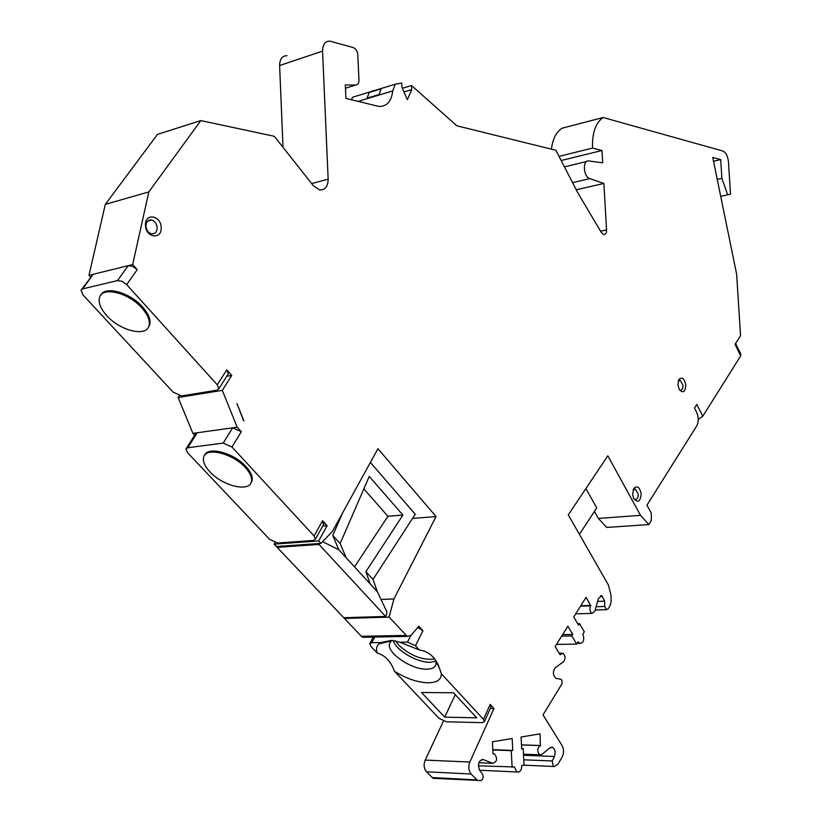 <?xml version="1.0" encoding="UTF-8"?>
<svg xmlns="http://www.w3.org/2000/svg" width="822" height="822" viewBox="0 0 822 822"><rect width="100%" height="100%" fill="white"/><g stroke="black" fill="none" stroke-linecap="round" stroke-linejoin="round"><path stroke-width="1.23" d="M243.857 420.885L236.931 403.571L243.682 420.905M713.537 161.235L720.688 159.602L712.756 157.444L736.635 274.199L740.56 335.664L735.043 344.356L740.704 355.875L702.831 416.189L696.809 404.455L694.487 408.092L696.511 412.017C698.721 417.124 698.782 421.778 696.686 425.96L646.935 505.17L651.281 513.134L651.343 520.49L648.815 524.559L640.543 515.353L607.828 455.799L568.269 514.901L608.434 585.038L610.982 595.015L611.126 601.519L610.201 605.454L608.085 608.897L606.379 609.698L604.745 606.451L604.632 601.17L601.868 595.734L598.365 598.611L594.943 611.044L592.066 613.387C589.806 611.681 589.323 609.153 590.628 605.814L586.117 597.286L573.725 616.973L578.554 625.152L579.51 623.621L584.308 631.758L582.88 634.06C584.637 639.732 583.62 642.835 579.839 643.379L578.113 641.777L576.664 644.109L571.814 635.951L572.78 634.399L567.91 626.2L555.127 646.513L560.08 654.744L562.895 653.192C565.546 655.699 565.742 658.566 563.46 661.802L555.405 667.608C552.538 671.646 552.754 675.252 556.062 678.417L561.169 679.27L562.114 681.294L561.96 683.822L543.023 714.893L562.114 745.646C564.015 749.397 564.015 753.209 562.125 757.103L557.758 764.491L554.09 766.556L553.298 766.464L552.23 760.987L554.367 756.487C555.734 752.325 555.127 749.274 552.548 747.342L550.041 747.773L541.832 754.442L539.766 754.791C536.91 751.339 537.105 748.267 540.342 745.585L521.497 744.938M479.586 770.235L516.966 772.002C519.946 772.495 521.569 770.337 521.826 765.549L524.046 765.138L523.182 748.585L521.703 748.842L521.086 737.015L540.085 733.861L540.342 745.585M516.966 772.002L514.377 766.936L478.301 765.827M443.438 721.12L425.19 760.083C423.464 764.645 423.885 768.549 426.443 771.796L433.132 778.3L481.014 780.54C483.233 779.194 483.706 777.026 482.411 774.047L479.596 770.255C477.397 763.905 478.64 760.36 483.326 759.61L492.789 763.33C497.125 761.768 497.721 758.634 494.567 753.938L493.005 753.856L492.399 741.793L512.147 738.505L512.764 750.404L511.263 750.661L512.127 767.358M477.798 780.653L471.129 774.005C468.571 770.687 468.139 766.7 469.845 762.025L493.971 708.523L490.21 704.392L490.981 707.023M490.21 704.392L483.439 719.332L441.352 673.752L439.719 668.954C435.948 657.734 429.166 651.414 419.395 649.986L415.48 645.743L422.919 630.669L418.83 626.2L411.134 635.272L407.342 636.413L389.063 617.137L393.954 598.93L436.05 516.555L377.945 448.72L332.376 531.474L320.95 543.383L318.679 540.938L327.115 525.71L322.594 520.747L323.56 524.549M322.594 520.747L314.107 535.975L231.938 447.004L241.329 431.714L237.198 427.193L222.3 390.378L231.763 375.428L226.79 369.859L228.3 373.876L227.828 374.637M226.79 369.859L217.265 384.809L126.66 284.597L137.223 269.667L132.671 264.571L148.823 191.916L200.825 120.567L274.322 136.308L313.47 185.864L319.594 189.933C325.101 190.18 327.957 186.594 328.153 179.175L322.563 51.118C322.676 44.522 325.101 41.182 329.858 41.121L353.183 47.542C355.834 48.652 357.385 51.056 357.806 54.776L358.957 80.063C358.937 83.197 357.827 84.861 355.628 85.077L345.312 84.943L345.908 98.383L378.716 106.408C386.73 106.706 391.416 101.538 392.752 90.893L395.207 84.224L401.701 83.022L401.896 87.142L407.342 99.647L411.73 89.608L411.534 85.519L456.868 125.807L555.878 150.272L578.03 193.211L601.396 232.564L603.738 234.527C605.609 234.547 606.544 233.027 606.554 229.944L603.872 183.44L589.826 178.621C583.271 176.833 582.295 159.632 588.819 160.978L602.69 162.838L601.981 150.498L592.528 148.083C592.056 132.948 595.59 122.766 603.153 117.515L722.692 150.971C725.857 152.419 727.778 155.995 728.446 161.718L730.511 194.146L727.727 194.835L721.88 178.353L720.688 159.602M632.601 494.094L633.577 498.204C637.656 503.321 640.194 501.954 641.191 494.114C639.927 487.436 637.533 485.453 634.019 488.155L632.601 494.094M145.463 225.259C145.545 237.784 162.026 240.116 161.174 227.612C161.143 215.241 144.682 212.641 145.463 225.259M677.903 384.593L679.198 389.351C682.938 393.574 685.147 392.217 685.825 385.292C684.582 378.757 682.332 376.743 679.085 379.23L677.903 384.593M679.383 389.669L680.246 390.111C682.096 390.193 683.02 388.621 683.031 385.415L680.133 380.206L678.263 381.018M633.063 490.097L635.406 489.069L638.252 494.248C638.191 497.865 637.091 499.581 634.954 499.416L633.813 498.687M157.156 227.756C156.92 232.102 155.019 234.116 151.443 233.797C148.207 232.708 146.367 230.139 145.936 226.071C146.131 221.899 147.929 219.864 151.32 219.967L151.608 220.029C154.865 221.097 156.714 223.676 157.156 227.756M603.153 117.515L562.073 128.211C556.268 131.9 552.723 138.887 551.428 149.183M395.207 84.224L352.474 97.284L351.528 99.77M286.97 55.68C282.203 55.783 279.747 59.061 279.614 65.524L283.004 147.292M200.825 120.567L157.475 134.387L105.308 204.38L88.981 275.308L90.574 277.045M81.645 289.344L93.246 274.26L128.201 265.67L117.567 280.569L82.611 288.892L81.049 290.145L82.919 294.851L173.093 392.104L181.6 395.916L216.946 390.183L218.816 388.816L228.3 373.876M179.258 395.762L178.117 397.519L192.903 433.379L194.66 435.259M241.329 431.714L232.667 427.83L223.235 443.089L187.755 447.754L185.988 448.976L187.57 452.717L269.554 539.314L277.723 543.023L313.367 540.444L315.432 539.17L323.889 523.953M274.99 542.633L274.127 544.143L276.387 546.538L320.95 543.383M344.706 617.682L344.48 618.463L361.361 636.3L362.779 637.286L365.184 637.245M419.395 649.986L399.882 642.229L391.406 640.389L381.007 642.547L371.852 642.701L369.777 643.801L370.928 646.4L377.195 653.017C385.004 655.247 390.789 661.361 394.539 671.348L439.03 718.346L446.562 721.808L482.082 722.651L484.405 721.562L491.155 706.643M433.132 778.3L434.725 778.506M594.429 511.438L598.375 518.435L606.708 527.457L648.815 524.559M698.227 419.374L702.831 416.189M740.704 355.875L740.869 354.169L735.608 343.462M727.727 194.835L720.709 196.324M717.246 179.371L721.88 178.353M559.022 156.365L592.528 148.083M561.149 160.506L601.981 150.498M576.263 189.779L603.872 183.44M402.39 88.283L411.534 85.519M403.982 91.941L411.73 89.608M358.063 101.383L392.752 90.893M379.065 94.52L367.074 98.147L369.201 92.496L381.182 88.838L379.065 94.52L381.182 88.838M105.308 204.38L148.823 191.916M82.611 288.892L93.246 274.26L88.981 275.308M132.671 264.571L128.201 265.67L132.691 266.39L137.223 269.667M117.567 280.569L122.088 281.309L126.66 284.597M226.78 376.271L231.763 375.428M217.265 384.809L218.816 388.816M148.361 327.32L149.614 325.07C151.073 320.046 148.751 314.035 142.648 307.048C130.215 292.673 105.483 285.614 100.901 294.975M141.949 308.045C148.052 315.042 150.385 321.053 148.926 326.067C145.905 337.164 120.063 330.68 106.839 315.71C100.49 308.62 98.075 302.475 99.585 297.256C102.514 286.241 128.818 292.817 141.949 308.045M178.117 397.519L222.3 390.378M237.198 427.193L197.229 432.773L187.755 447.754M192.903 433.379L197.229 432.773L195.451 434.006L186.399 448.319M223.235 443.089L231.938 447.004M322.717 526.059L327.115 525.71M314.107 535.975L315.432 539.17M251.029 482.822L251.964 480.942C252.991 476.945 251.008 472.177 246.035 466.629C234.075 453.025 208.151 445.976 204.647 455.224M245.418 467.656C250.402 473.195 252.375 477.972 251.357 481.959C249.056 492.419 222.372 485.751 209.846 471.787C204.657 466.156 202.602 461.265 203.661 457.124C205.839 446.736 232.955 453.456 245.418 467.656M274.127 544.143L318.679 540.938M436.05 516.555L412.531 518.446M393.954 598.93L381.007 599.443M389.063 617.137L344.48 618.463M493.971 708.523L490.333 708.461M422.919 630.669L417.72 627.505M394.539 671.348C406.263 678.602 417.473 682.414 428.17 682.794C437.006 682.65 441.393 679.64 441.352 673.752M483.439 719.332L484.405 721.562M476.739 717.832L444.733 717.154L421.481 692.494L453.528 692.782L476.739 717.832M435.948 661.011L436.05 664.382C435.115 667.495 432.002 669.098 426.721 669.18C411.37 669.786 386.289 652.576 389.566 643.564L391.241 640.955L379.014 643.842C376.486 646.082 375.88 649.144 377.195 653.017M381.007 642.547L379.014 643.842M392.022 640.389L391.241 640.955M415.48 645.743L407.496 642.105L399.882 642.229M435.989 661.176L430.07 662.275C417.001 662.738 395.546 650.048 393.204 640.43M395.433 640.728L398.721 645.136C410.517 655.792 422.498 660.426 434.633 659.049M455.265 694.662L444.733 717.154M512.764 750.404L492.799 749.664M511.263 750.661L492.81 749.983M523.182 748.585L521.693 748.523M540.701 745.523L521.497 744.866M562.628 634.594L572.78 634.399M561.662 636.136L571.814 635.951M556.453 644.397L576.664 644.109M577.681 623.672L579.51 623.621M580.784 605.763L590.864 605.434M585.891 488.566L596.751 507.883L579.397 534.351M640.543 515.353L598.375 518.435M322.594 541.667L338.808 549.743L377.329 591.717L372.993 579.448L415.244 514.264L370.393 462.437M377.329 591.717L386.7 611.404L386.679 614.342L385.61 616.438L318.987 544.421L319.501 543.486M277.672 546.445L277.158 547.349L343.76 617.702L385.61 616.438M318.987 544.421L277.158 547.349M338.808 549.743L332.776 535.471L342.836 512.486M372.993 579.448L365.882 571.68L402.914 515.055L387.933 516.288L354.508 566.851M346.237 557.84L340.144 543.527L369.253 476.431L402.914 515.055M340.144 543.527L332.776 535.471M365.882 571.68L370.147 583.887M363.838 488.885L387.933 516.288M373.938 90.564L369.623 92.043M381.613 88.386L386.289 86.957M564.437 166.866L586.62 161.502M572.574 182.648L589.826 178.621M600.574 231.188L606.554 229.944M345.456 88.242L355.628 85.077M279.614 65.524L322.563 51.118M311.651 183.563L328.153 179.175M361.361 636.3L405.934 635.406M371.852 642.701L374.74 637.05M407.496 642.105L410.64 635.776M469.845 762.025L425.19 760.083M471.129 774.005L426.443 771.796M476.781 779.903L432.115 777.571M483.326 759.61L481.63 759.538M492.789 763.33L478.825 762.724M554.367 756.487L523.532 755.284M552.23 760.987L523.768 759.805M580.548 606.143L590.628 605.814M597.594 601.416L604.632 601.17M596.135 606.728L604.745 606.451M678.294 380.915L679.085 379.23M678.982 380.36L680.133 380.206M633.125 490.004L634.019 488.155M634.07 489.182L635.406 489.069M147.744 221.067L151.608 220.029M149.614 325.07L148.926 326.067M251.964 480.942L251.357 481.959M362.779 637.286L407.342 636.413M435.999 661.094L439.719 668.954M370.003 643.359L373.209 637.081M391.159 640.389L390.83 641.047M390.491 641.715L389.566 643.564M523.47 754.164L539.766 754.791M550.894 747.28L552.548 747.342M523.85 765.169L553.298 766.464M559.176 653.233L561.58 653.213M577.095 643.421L579.839 643.379M575.688 613.859L592.066 613.387M600.379 595.786L601.868 595.734M595.22 610.037L606.379 609.698"/></g></svg>
